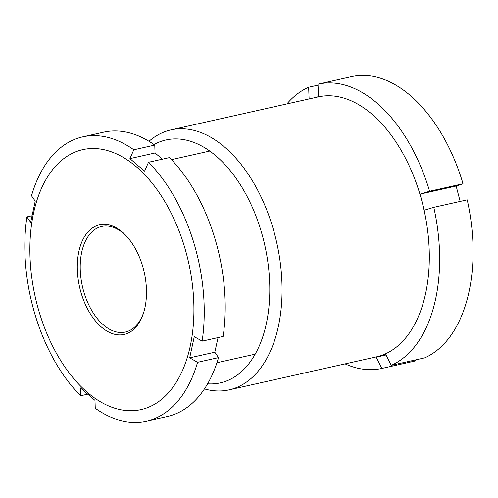 <?xml version="1.0" encoding="UTF-8"?>
<svg xmlns="http://www.w3.org/2000/svg" width="498" height="498" viewBox="0 0 498 498"><rect width="100%" height="100%" fill="white"/><g stroke="black" fill="none" stroke-linecap="round" stroke-linejoin="round"><path stroke-width="0.75" d="M207.604 383.809A124.456 73.424 -102.6 0 0 224.505 381.717A124.456 73.424 -102.6 0 0 263.106 238.305A124.456 73.424 -102.6 0 0 161.831 141.108A124.456 73.424 -102.6 0 0 154.013 144.551M148.983 141.289A133.196 78.578 77.4 0 1 166.519 131.117A133.196 78.578 77.4 0 1 170.939 129.891A133.196 78.578 77.4 0 1 275.855 238.909A133.196 78.578 77.4 0 1 233.593 388.627A133.196 78.578 77.4 0 1 229.167 389.847A133.196 78.578 77.4 0 1 204.448 388.907M229.167 389.847L376.426 356.861A133.196 78.578 -102.6 0 0 380.852 355.64A133.196 78.578 -102.6 0 0 422.161 202.157A133.196 78.578 -102.6 0 0 318.197 96.905L170.939 129.891M433.783 207.336L467.217 199.847A145.684 85.949 -102.6 0 1 424.688 357.857L391.247 365.345A145.684 85.949 -102.6 0 0 433.783 207.336L424.315 210.193L422.161 202.157L420.125 194.096L429.587 191.244A145.684 85.949 -102.6 0 0 318.104 84.131A145.684 85.949 -102.6 0 0 318.004 84.156L318.508 96.575L315.969 97.403M429.587 191.244L463.028 183.756A145.684 85.949 -102.6 0 0 351.544 76.642A145.684 85.949 -102.6 0 0 351.445 76.661L318.203 84.106M386.031 354.974L376.227 357.172L385.583 354.084L391.247 365.345M415.133 360.988A145.684 85.949 -102.6 0 0 415.232 360.969A145.684 85.949 -102.6 0 0 415.332 360.944L415.089 360.004M463.028 183.756L456.143 186.028L460.158 201.429M309.121 98.94L308.648 87.243A145.684 85.949 -102.6 0 0 286.86 103.926M308.648 87.243L318.041 85.139M345.089 363.882A145.684 85.949 -102.6 0 0 381.792 368.458A145.684 85.949 -102.6 0 0 381.891 368.433L415.332 360.944M376.227 357.172L381.891 368.433M456.143 186.028L420.125 194.096M122.203 232.006A56.193 33.154 77.4 0 1 127.146 236.886A56.193 33.154 77.4 0 1 143.916 311.76A56.193 33.154 77.4 0 1 101.592 327.23A56.193 33.154 77.4 0 1 78.865 251.471A56.193 33.154 77.4 0 1 122.203 232.006M127.687 237.502A54.114 31.922 -102.6 0 0 123.46 233.4A54.114 31.922 -102.6 0 0 101.71 226.447A54.114 31.922 -102.6 0 0 80.228 268.603A54.114 31.922 -102.6 0 0 103.615 325.101A54.114 31.922 -102.6 0 0 125.365 332.054A54.114 31.922 -102.6 0 0 144.146 310.97M136.328 166.755A133.196 78.578 -102.6 0 0 33.596 212.895A133.196 78.578 -102.6 0 0 87.467 392.48A133.196 78.578 -102.6 0 0 190.199 346.334A133.196 78.578 -102.6 0 0 136.328 166.755M218.068 337.582L214.806 352.211L189.688 357.832L194.27 336.673L202.151 341.149A145.684 85.949 -102.6 0 0 148.491 162.292L144.607 171.119L137.143 164.894L129.928 158.613L133.813 149.78A145.684 85.949 -102.6 0 0 82.687 136.863A145.684 85.949 -102.6 0 0 31.499 195.739L35.227 201.148L30.646 222.307L26.917 216.898A145.684 85.949 -102.6 0 0 80.57 395.761L87.58 394.192M146.375 421.19A145.684 85.949 -102.6 0 0 197.569 362.314L218.535 357.614A145.684 85.949 -102.6 0 1 167.34 416.496L146.375 421.19A145.684 85.949 -102.6 0 1 95.255 408.267L94.987 400.373L80.309 387.861L80.57 395.761M133.813 149.78L154.778 145.086A145.684 85.949 -102.6 0 0 103.652 132.169L82.687 136.863M154.778 145.086L155.04 152.986L162.504 159.211M202.151 341.149L223.11 336.455A145.684 85.949 -102.6 0 0 169.457 157.598L148.491 162.292M218.535 357.614L214.806 352.211M189.688 357.832L197.569 362.314M26.917 216.898L31.959 215.771M155.04 152.986L129.928 158.613M351.544 76.642L318.104 84.131M415.232 360.969L381.792 368.458M209.726 151.062L171.449 159.634M255.213 354.153L216.941 362.731"/></g></svg>
